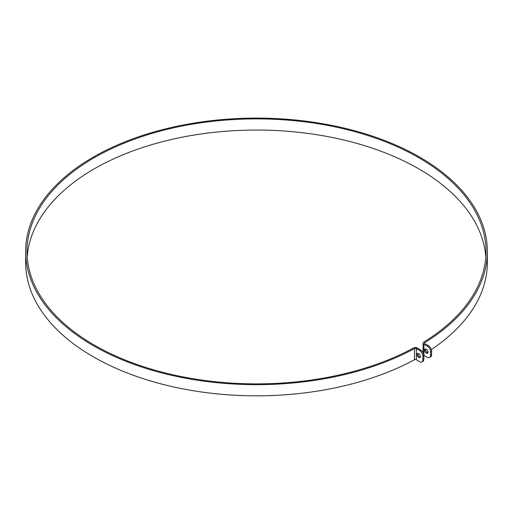 <?xml version="1.0" encoding="UTF-8"?>
<svg xmlns="http://www.w3.org/2000/svg" width="513" height="513" viewBox="0 0 513 513"><rect width="100%" height="100%" fill="white"/><g stroke="black" fill="none" stroke-linecap="round" stroke-linejoin="round"><path stroke-width="0.77" d="M426.335 353.149A2.392 1.411 59 0 1 424.745 351.072A2.392 1.411 59 0 1 425.104 349.148A2.392 1.411 59 0 1 427.541 350.469A2.392 1.411 59 0 1 427.566 353.245A2.392 1.411 59 0 1 426.335 353.149M425.675 349.026A2.392 1.411 -121 0 0 427.284 352.578A2.392 1.411 -121 0 0 427.945 352.797M418.172 353.386A2.392 1.353 -119 0 0 419.717 356.971A2.392 1.353 -119 0 0 420.282 357.189M418.73 357.516A2.392 1.353 61 0 1 417.197 355.381A2.392 1.353 61 0 1 417.569 353.47A2.392 1.353 61 0 1 419.916 354.906A2.392 1.353 61 0 1 419.89 357.657A2.392 1.353 61 0 1 418.73 357.516M423.821 359.344L422.84 359.889A4.559 2.578 61 0 1 421.891 361.979L422.879 361.434A4.559 2.578 -119 0 0 423.821 359.344L423.821 355.624A4.559 2.578 -119 0 0 420.666 350.001L417.396 348.038A2.732 1.577 0 0 0 413.555 347.981A229.484 132.489 180 0 1 165.34 372.97A229.484 132.489 180 0 1 27.016 251.383A229.484 132.489 180 0 1 256.5 118.888A229.484 132.489 180 0 1 485.984 251.383A229.484 132.489 180 0 1 423.821 342.056A2.732 1.577 0 0 0 423.078 343.133A2.732 1.577 0 0 0 423.918 344.274L427.323 346.16A4.559 2.68 59 0 1 430.606 351.706L430.606 355.426A4.559 2.68 59 0 1 429.67 357.51A4.559 2.68 59 0 1 427.323 357.324L423.918 355.438A2.732 1.577 180 0 1 423.815 355.381M429.67 357.51L430.612 356.939A4.559 2.68 -121 0 0 431.555 354.861L431.555 351.136A4.559 2.68 -121 0 0 428.265 345.589L424.867 343.704A1.366 0.789 180 0 1 424.45 343.133A1.366 0.789 180 0 1 424.815 342.594A230.85 133.277 0 0 0 487.35 251.383A230.85 133.277 0 0 0 256.5 118.099A230.85 133.277 0 0 0 25.65 251.383A230.85 133.277 0 0 0 164.795 373.695A230.85 133.277 0 0 0 414.491 348.558A1.366 0.789 180 0 1 416.415 348.59L419.679 350.552A4.559 2.578 61 0 1 422.84 356.169L423.821 355.624M421.891 361.979A4.559 2.578 61 0 1 419.679 361.716L416.415 359.754A1.366 0.789 180 0 0 414.491 359.722A230.85 133.277 0 0 1 164.795 384.859A230.85 133.277 0 0 1 25.65 262.547L25.65 251.383M422.84 359.889L422.84 356.169M485.779 256.962A229.484 132.489 0 0 0 256.5 130.052A229.484 132.489 0 0 0 27.221 256.962M427.002 352.399A230.85 133.277 0 0 0 428.028 351.745M431.311 349.597A230.85 133.277 0 0 0 487.35 262.547L487.35 251.383M423.918 355.438L423.918 344.274M420.666 350.001L419.679 350.552M417.396 348.038L416.415 348.59L416.415 359.754M431.555 354.861L430.606 355.426M430.606 351.706L431.555 351.136M428.265 345.589L427.323 346.16M414.491 348.558L414.491 359.722M424.815 342.594L424.815 343.678M423.078 343.133L423.078 352.777"/></g></svg>
